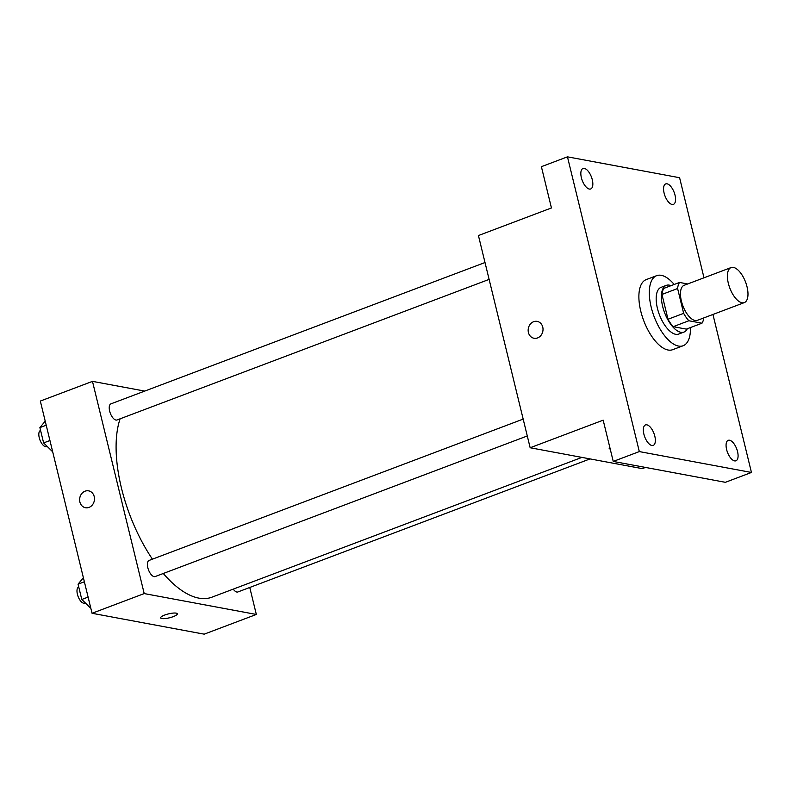 <?xml version="1.0" encoding="UTF-8"?>
<svg xmlns="http://www.w3.org/2000/svg" width="791" height="791" viewBox="0 0 791 791"><rect width="100%" height="100%" fill="white"/><g stroke="black" fill="none" stroke-linecap="round" stroke-linejoin="round"><path stroke-width="1.19" d="M742.007 302.775A18.727 8.424 -110.7 0 1 729.005 285.709A18.727 8.424 -110.7 0 1 731.072 267.566A18.727 8.424 -110.7 0 1 745.577 282.11A18.727 8.424 -110.7 0 1 744.311 302.607A18.727 8.424 -110.7 0 1 742.007 302.775M744.311 302.607L697.375 320.345A18.727 8.424 -110.7 0 1 695.062 320.503A18.727 8.424 -110.7 0 1 682.06 303.447A18.727 8.424 -110.7 0 1 684.136 285.304L731.072 267.566M687.686 283.959L679.528 282.446A24.175 10.876 -110.7 0 0 677.6 288.527L683.651 313.345A24.175 10.876 -110.7 0 0 688.862 320.76L701.983 323.203A24.175 10.876 -110.7 0 0 703.802 317.913M677.6 288.527L661.958 294.44L668.009 319.257L683.651 313.345M688.862 320.76L673.22 326.673L686.331 329.115L701.983 323.203M673.22 326.673A24.175 10.876 -110.7 0 1 668.009 319.257M661.958 294.44A24.175 10.876 -110.7 0 1 663.876 288.359L679.528 282.446M671.025 285.66A24.966 11.232 69.3 0 0 666.279 285.373A24.966 11.232 69.3 0 0 662.65 306.414A24.966 11.232 69.3 0 0 683.928 332.091A24.966 11.232 69.3 0 0 687.3 328.749M683.928 332.091L678.718 334.059A24.966 11.232 -110.7 0 1 675.633 334.286A24.966 11.232 -110.7 0 1 657.43 308.381A24.966 11.232 -110.7 0 1 661.068 287.351L666.279 285.373M690.454 327.553A37.454 16.848 -110.7 0 1 683.127 345.746A37.454 16.848 -110.7 0 1 678.51 346.072A37.454 16.848 -110.7 0 1 652.516 311.951A37.454 16.848 -110.7 0 1 656.649 275.663A37.454 16.848 -110.7 0 1 674.179 284.463M683.127 345.746L672.696 349.681A37.454 16.848 -110.7 0 1 668.079 350.017A37.454 16.848 -110.7 0 1 642.084 315.896A37.454 16.848 -110.7 0 1 646.217 279.609L656.649 275.663M675.02 195.15A10.936 4.924 -110.7 0 1 673.438 204.365A10.936 4.924 -110.7 0 1 664.964 195.871A10.936 4.924 -110.7 0 1 665.706 183.907A10.936 4.924 -110.7 0 1 675.02 195.15M737.538 451.582A10.936 4.924 -110.7 0 1 735.946 460.797A10.936 4.924 -110.7 0 1 727.473 452.304A10.936 4.924 -110.7 0 1 728.214 440.33A10.936 4.924 -110.7 0 1 737.538 451.582M654.81 436.177A10.936 4.924 -110.7 0 1 653.218 445.392A10.936 4.924 -110.7 0 1 644.744 436.899A10.936 4.924 -110.7 0 1 645.486 424.925A10.936 4.924 -110.7 0 1 654.81 436.177M592.291 179.745A10.936 4.924 -110.7 0 1 590.709 188.96A10.936 4.924 -110.7 0 1 582.235 180.467A10.936 4.924 -110.7 0 1 582.977 168.503A10.936 4.924 -110.7 0 1 592.291 179.745M704 277.799L679.598 177.718L567.463 156.836L639.316 451.582L751.45 472.464L712.938 314.462M567.463 156.836L541.39 166.683L551.446 207.954L478.426 235.54L530.158 447.755L603.177 420.169L613.243 461.43L639.316 451.582M537.564 337.925A8.582 7.396 100.5 0 1 534.014 338.261A8.582 7.396 100.5 0 1 528.319 328.473A8.582 7.396 100.5 0 1 537.158 321.383A8.582 7.396 100.5 0 1 543.022 329.125A8.582 7.396 100.5 0 1 537.564 337.925M613.243 461.43L725.377 482.312L751.45 472.464M530.158 447.755L642.292 468.638L645.476 467.432M609.179 448.408A8.582 2.017 -13.7 0 0 610.217 449.051A8.582 2.017 -13.7 0 1 609.179 448.408A8.582 2.017 -13.7 0 1 609.802 447.35M534.024 338.261A8.582 7.396 100.5 0 1 528.319 328.473A8.582 7.396 100.5 0 1 537.158 321.383M581.909 457.396L211.919 597.185A106.123 47.737 -110.7 0 1 198.838 598.125A106.123 47.737 -110.7 0 1 163.292 573.485M152.426 559.168A106.123 47.737 -110.7 0 1 120.103 418.815M233.246 589.127A8.612 3.876 69.3 0 0 237.903 591.955L590.046 458.909M489.115 279.391L116.999 419.981A8.612 3.876 -110.7 0 1 115.941 420.061A8.612 3.876 -110.7 0 1 109.959 412.21A8.612 3.876 -110.7 0 1 110.908 403.865L485.012 262.523M527.29 435.96L155.174 576.55A8.612 3.876 -110.7 0 1 154.107 576.629A8.612 3.876 -110.7 0 1 148.125 568.778A8.612 3.876 -110.7 0 1 149.084 560.433L523.177 419.092M144.723 391.09L92.478 381.361L144.209 593.576L256.343 614.459L249.758 587.476M144.209 593.576L92.053 613.282L40.321 401.067L92.478 381.361M89.017 507.397A8.582 7.396 100.5 0 1 85.477 507.733A8.582 7.396 100.5 0 1 79.772 497.944A8.582 7.396 100.5 0 1 88.622 490.855A8.582 7.396 100.5 0 1 94.485 498.597A8.582 7.396 100.5 0 1 89.017 507.397M92.053 613.282L204.187 634.164L256.343 614.459M177.313 613.806A8.582 2.017 -13.7 0 1 171.42 617.257A8.582 2.017 -13.7 0 1 161.809 618.552A8.582 2.017 -13.7 0 1 160.642 617.88A8.582 2.017 -13.7 0 1 168.503 613.885A8.582 2.017 -13.7 0 1 177.322 613.806A8.582 2.017 -13.7 0 1 171.429 617.267A8.582 2.017 -13.7 0 1 161.809 618.552A8.582 2.017 -13.7 0 1 160.642 617.87M85.477 507.733A8.582 7.396 100.5 0 1 79.782 497.944A8.582 7.396 100.5 0 1 88.622 490.855M83.381 577.737L78.052 584.163L81.789 599.479L90.856 608.368M78.052 584.163L84.37 581.78M81.789 599.479L88.098 597.096M85.25 602.969L84.756 603.157A8.612 3.876 -110.7 0 1 83.698 603.226A8.612 3.876 -110.7 0 1 77.716 595.386A8.612 3.876 -110.7 0 1 78.665 587.041L78.744 587.011M45.216 421.168L39.886 427.595L43.624 442.911L52.681 451.799M39.886 427.595L46.204 425.212M43.624 442.911L49.932 440.528M47.074 446.401L46.59 446.589A8.612 3.876 -110.7 0 1 45.532 446.658A8.612 3.876 -110.7 0 1 39.55 438.817A8.612 3.876 -110.7 0 1 40.499 430.472L40.578 430.442"/></g></svg>
